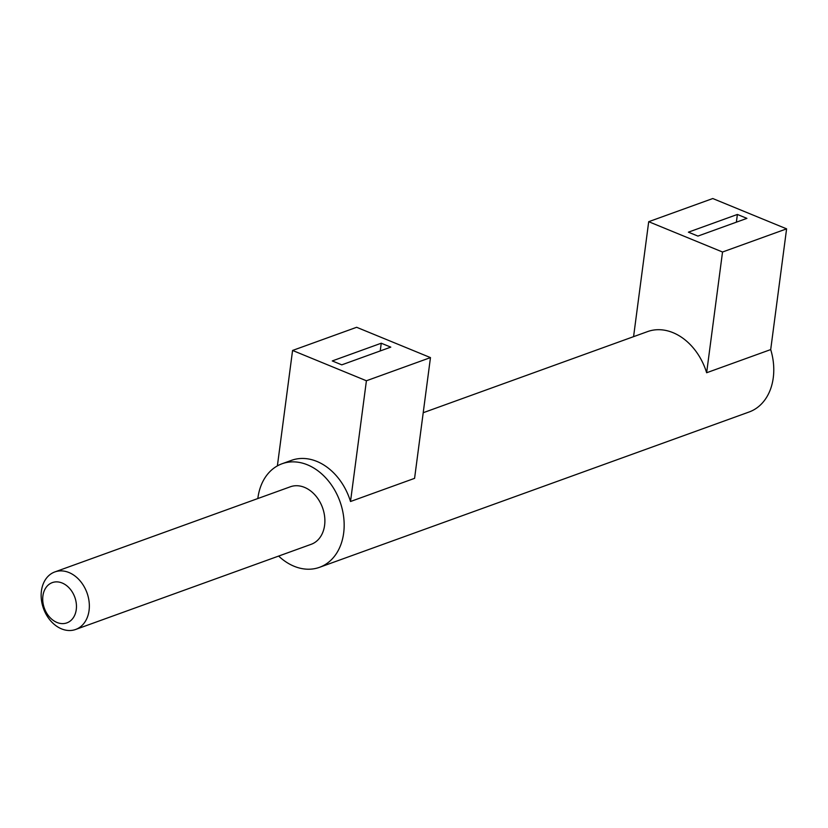 <?xml version="1.0" encoding="UTF-8"?>
<svg xmlns="http://www.w3.org/2000/svg" width="828" height="828" viewBox="0 0 828 828"><rect width="100%" height="100%" fill="white"/><g stroke="black" fill="none" stroke-linecap="round" stroke-linejoin="round"><path stroke-width="1.24" d="M390.785 347.129L341.788 364.848L332.266 360.936L381.253 343.216L390.785 347.129M381.253 343.216L380.238 350.937M746.908 218.364L697.921 236.083L688.399 232.171L737.386 214.452L746.908 218.364M737.386 214.452L736.371 222.183M350.513 501.509L414.58 478.346L430.467 357.603L366.411 380.766L350.513 501.509A55.072 41.617 -109.9 0 0 291.477 460.347L282.058 463.752A55.072 41.617 70.1 0 1 339.915 501.385A55.072 41.617 70.1 0 1 319.504 567.325A55.072 41.617 70.1 0 1 294.106 566.259A55.072 41.617 70.1 0 1 278.643 556.074M366.411 380.766L292.574 350.451L356.64 327.288L430.467 357.603M277.38 465.885L292.574 350.451M786.6 228.849L722.534 252.012L648.707 221.697L712.773 198.534L786.6 228.849L770.702 349.582L706.636 372.745A55.072 41.617 -109.9 0 0 647.61 331.583L423.222 412.717M722.534 252.012L706.636 372.745M633.575 336.654L648.707 221.697M257.839 498.539A55.072 41.617 70.1 0 1 282.058 463.752M770.702 349.582A55.072 41.617 70.1 0 1 749.123 411.992L319.504 567.325M54.845 571.931L290.38 486.771A30.595 23.122 70.1 0 1 322.527 507.678A30.595 23.122 70.1 0 1 311.183 544.306L75.648 629.466A30.595 23.122 70.1 0 1 61.541 628.876A30.595 23.122 70.1 0 1 41.4 599.7A30.595 23.122 70.1 0 1 54.845 571.931A30.595 23.122 70.1 0 1 86.992 592.838A30.595 23.122 70.1 0 1 75.648 629.466M56.997 622.47A21.414 16.187 70.1 0 1 46.451 586.948A21.414 16.187 70.1 0 1 75.327 598.81A21.414 16.187 70.1 0 1 56.997 622.47"/></g></svg>
